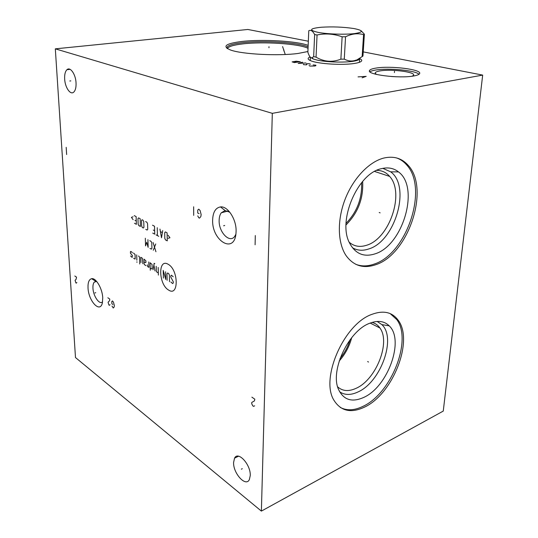 <?xml version="1.0" encoding="UTF-8"?>
<svg xmlns="http://www.w3.org/2000/svg" width="538" height="538" viewBox="0 0 538 538"><rect width="100%" height="100%" fill="white"/><g stroke="black" fill="none" stroke-linecap="round" stroke-linejoin="round"><path stroke-width="0.81" d="M363.224 51.883L482.68 75.098L272.315 113.343L55.32 48.844L247.877 29.469L308.335 41.218M376.049 68.077C390.642 65.515 422.713 69.523 419.546 73.719C418.994 74.641 417.037 75.394 413.675 75.979C399.169 78.75 366.385 74.574 369.532 70.545C370.043 69.503 372.215 68.676 376.049 68.077M359.646 58.595C363.13 60.263 362.256 61.722 357.017 62.98L354.206 63.484C342.457 65.36 318.893 63.948 311.32 60.969C307.554 59.53 307.151 58.191 310.117 56.954M307.904 51.513L298.186 53.437C278.671 56.16 242.362 54.298 230.728 50.081C221.77 46.416 225.462 43.544 241.804 41.473C262.349 39.052 296.936 41.023 308.16 45.394M482.68 75.098L443.265 411.079L261.381 511.1L75.488 357.548L55.32 48.844M272.315 113.343L261.381 511.1M233.6 462.424L234.555 458.154C238.025 450.615 250.876 464.63 250.251 475.592L249.343 479.647C245.731 487.347 233.015 473.171 233.6 462.424M64.661 78.992C64.452 74.533 65.212 71.446 66.934 69.718C70.202 66.396 75.71 74.291 76.046 82.933C76.221 87.304 75.481 90.337 73.82 92.038C70.505 95.455 65.031 87.566 64.661 78.992M212.631 220.176C212.9 212.228 215.516 207.803 220.486 206.922C227.722 205.872 236.512 219.396 236.095 231.273L235.96 233.613C234.164 254.407 211.871 240.721 212.631 220.176M88.024 287.817C87.835 282.416 89.039 279.37 91.642 278.697C95.986 277.628 102.462 288.765 102.745 297.965L102.354 302.968C100.081 313.647 88.4 300.971 88.024 287.817M371.765 314.4C383.386 310.083 392.209 312.053 398.248 320.318C413.816 340.702 392.928 394.004 364.562 407.098C351.24 413.386 341.126 411.24 334.212 400.669C319.801 379.277 343.775 324.071 371.765 314.4M383.917 158.031C393.863 155.798 401.98 158.266 408.275 165.435C430.286 189.046 408.207 254.656 375.625 264.75C363.54 268.845 353.755 265.88 346.25 255.853C337.682 243.472 336.916 220.647 344.999 199.551C353.069 178.461 369.055 161.682 383.917 158.031M350.124 339.68C347.978 346.633 344.616 352.928 340.023 358.564M351.717 337.629C349.377 346.425 345.208 354.233 339.189 361.052M372.02 322.423C375.282 323.237 377.918 325.093 379.915 327.992C390.83 342.336 376.055 379.633 356.163 388.281C348.705 391.711 342.531 391.234 337.649 386.842M339.626 391.785C344.75 395.248 350.89 395.302 358.039 391.94C380.85 381.993 396.6 337.978 381.852 324.602L389.216 325.853C404.657 340.05 387.918 386.661 363.856 397.367C351.993 402.7 343.54 400.023 338.489 389.344C329.841 370.662 348.584 330.89 369.559 323.318C377.716 320.13 384.273 320.978 389.216 325.853M377.131 321.442L381.852 324.602M340.272 407.427C346.875 410.904 354.515 410.514 363.177 406.257C391.536 393.211 412.384 339.989 396.795 319.612L390.198 313.614M361.603 182.658C362.215 198.428 357.037 211.979 346.069 223.317M391.57 76.531L396.607 76.786M412 76.228L413.123 75.629C417.905 72.374 391.98 68.763 380.158 70.895C376.741 71.453 375.087 72.22 375.188 73.195L376.499 74.432M419.015 74.284C415.713 70.431 388.517 67.801 375.907 69.994C372.962 70.458 370.978 71.07 369.956 71.823M362.652 181.42C363.553 198.387 358.019 212.887 346.035 224.911M376.728 170.385L377.232 170.385C382.215 170.533 386.358 172.537 389.653 176.41C405.02 192.981 389.431 238.791 366.573 245.267C359.902 247.426 354.118 246.424 349.209 242.248M235.886 234.245L234.824 236.216C229.908 243.822 218.69 232.335 219.141 220.513C219.174 217.265 219.887 214.696 221.273 212.799L225.126 210.56L229.834 212.241M352.417 247.729C357.245 250.567 362.639 250.997 368.597 249.007C395.074 241.488 411.254 186.451 390.669 171.83L398.483 171.891C420.07 187.459 402.814 245.758 374.905 253.896C363.755 257.406 355.315 253.788 349.565 243.035C337.319 220.815 357.662 173.249 381.462 168.663C388.032 167.056 393.708 168.132 398.483 171.891M382.854 168.347L390.669 171.83M355.739 264.286C361.435 266.485 367.562 266.424 374.118 264.097C406.701 254.044 428.725 188.535 406.688 164.944C403.843 161.642 400.48 159.309 396.6 157.937M96.517 281.28L94.237 282.127C93.256 283.371 92.825 285.362 92.953 288.106C93.195 296.115 99.537 305.248 102.583 301.825M310.56 57.384L313.277 59.012L317.212 60.095C327.238 62.374 347.306 62.771 355.376 60.855L362.141 56.618L363.574 34.647L364.381 34.183L360.978 30.612M359.377 62.334L359.599 58.877C359.29 59.637 357.884 60.29 355.376 60.855M356.176 60.068C352.37 61.588 348.402 61.271 344.266 59.126L340.877 59.167L342.128 36.799L345.551 36.772C351.812 33.699 357.824 32.986 363.574 34.647M313.661 56.638L314.643 34.533C312.733 30.922 310.776 29.657 308.772 30.753L307.87 52.294C309.229 56.436 310.655 58.245 312.134 57.727L313.661 56.638L316.048 57.142C324.037 61.863 332.316 62.536 340.877 59.167M364.381 34.183L362.948 56.08L362.141 56.618M344.266 59.126L345.551 36.772M316.048 57.142L317.057 34.983C325.45 33.215 333.809 33.82 342.128 36.799M314.643 34.533L317.057 34.983M353.816 28.534L353.587 28.494C343.177 26.967 332.403 26.55 321.273 27.243C309.458 28.467 308.509 30.202 318.422 32.441C327.736 34.163 345.019 34.728 354.448 33.605C363.796 32.152 363.58 30.464 353.816 28.534M367.642 361.556L368.517 362.04L367.642 361.556M379.189 212.51L380.144 212.866L379.189 212.51M242.308 468.692L241.347 469.176M70.794 80.882L69.799 81.003M224.702 225.489L223.64 225.778L224.702 225.489M197.755 215.886L198.778 217.809L199.464 218.139L200.822 216.632L201.158 214.628L200.109 210.526L198.737 209.161L197.722 210.129L197.735 213.014L199.1 213.66M193.707 215.382L193.646 206.787M95.744 292.692L94.843 292.968L95.744 292.692M111.991 306.048L113.262 308.012L114.164 307.003L114.332 305.476L113.464 302.148L112.462 300.917L111.783 301.542L111.891 303.795L112.859 304.468M107.862 297.77L109.792 299.088L109.631 300.614L108.077 302.255L108.905 304.992L109.382 305.322L110.055 304.703M168.623 290.069C178.966 297.131 178.603 269.652 168.125 264.259C157.836 257.91 158.508 284.548 168.623 290.069M170.882 282.006L172.624 283.587L173.303 282.894L173.283 281.784L170.795 277.03L170.775 275.92L171.447 275.214L173.196 276.788M167.123 280.311L166.988 273.701L167.654 272.995L168.683 273.6L169.396 275.106L169.517 281.737M165.603 271.798L165.758 279.498L163.222 270.406L163.391 278.085M158.185 267.467L158.367 275.093M156.188 266.297L156.316 271.199L156.659 271.939L158.313 272.921M154.823 263.707L154.164 263.324L153.041 269.794M155.005 270.957L153.881 264.952M150.216 268.119L151.514 268.892L152.153 268.738L152.039 264.407L150.062 262.719L150.277 270.271M147.372 264.851L147.627 266.592L148.918 267.352L148.764 261.959M144.029 261.824L145.307 262.578L145.933 262.416L145.879 260.802L143.949 259.141L144.076 263.432L144.426 264.689L146.027 265.637M142.839 263.755L142.355 258.213L140.774 257.292L140.943 262.625M139.752 264.003L139.53 257.09L138.569 256.001M136.692 254.904L136.874 260.217M136.928 261.804L136.941 262.336L136.928 261.804M133.673 258.321L134.91 259.054L135.199 258.704L135.051 254.467L133.485 253.035M132.274 252.84L131.944 252.134L130.721 251.421L130.431 251.764L130.492 253.351L132.368 255.483L132.14 257.413L130.586 255.98M155.744 243.97L153.283 250.251M155.939 251.744L153.081 242.504M149.994 248.401L151.306 249.141L151.931 248.408L151.783 242.88L151.097 241.414L149.779 240.688M145.321 238.233L145.549 245.906L146.713 242.248L148.138 247.359L147.923 239.666M168.125 238.314L169.968 237.776L168.071 235.254M167.096 232.846L165.354 231.932L164.689 232.712L164.803 238.421L165.516 239.935L167.257 240.863L167.096 232.846M159.954 229.101L161.501 237.783L162.705 230.54M162.294 232.584L160.465 231.616M157.231 227.675L157.426 235.59M158.777 236.316L156.074 234.871M152.725 233.075L154.729 234.151L154.534 226.256L152.523 225.2M153.303 230.062L154.648 230.775M145.805 229.363L147.116 230.062L147.735 229.302L147.58 223.714L146.887 222.248L145.576 221.562M143.767 221.71L143.081 220.257L142.106 219.746L141.494 220.519L141.669 226.061L142.348 227.507L143.316 228.025L143.928 227.265L143.767 221.71M140.176 218.731L138.569 217.89L137.97 218.657L138.145 224.178L138.817 225.617L140.418 226.471L140.176 218.731M134.493 223.297L136.383 224.312L136.127 216.606L134.224 215.61M135.011 220.345L136.275 221.017M133.034 216.78L131.413 217.359L133.135 219.706M74.809 275.987L76.531 277.171L76.053 279.41L75.078 280.271L75.858 282.853L76.288 283.149L76.867 282.531M66.645 154.547L66.187 147.338M251.871 397.165L254.83 399.189L254.413 400.924L251.757 402.451L251.73 403.769L252.806 405.847L253.539 406.358L254.676 405.813M255.099 244.777L255.294 235.543M394.509 71.339L394.415 72.543L394.509 71.339M362.114 77.802L366.217 76.362L358.066 76.894M268.973 46.705L268.946 47.761L268.973 46.705M283.889 49.866L283.856 50.942M282.591 46.584L285.254 54.499M309.054 65.502L309.827 66.053L314.663 66.019L315.819 65.723L315.893 65.185L313.096 64.93M303.378 64.23L303.425 64.614L306.209 64.869L306.862 64.647L306.411 63.807L308.274 63.679L310.191 63.921L310.096 64.446M302.47 62.206L298.166 63.43L305.961 62.98M303.25 63.107L301.159 62.637M294.353 62.576L300.392 61.749L296.297 61.191L292.107 61.883L294.353 62.576M296.882 62.226L294.468 61.688M308.039 48.312C298.987 43.692 263.499 41.386 242.746 43.901C233.418 44.997 228.28 46.571 227.339 48.622M226.969 48.38C226.249 45.898 231.414 44.008 242.463 42.704C263.136 40.229 298.301 42.415 308.092 46.934M379.915 327.992L370.178 323.069M398.248 320.318L396.795 319.612M369.532 70.545L369.492 71.124M389.653 176.41L374.609 171.461M221.273 212.799L227.863 211.071M225.126 210.56L220.486 206.922M377.232 170.385L377.905 169.867M408.275 165.435L406.688 164.944M94.237 282.127L96.645 281.421M95.717 281.253L91.642 278.697M234.555 458.154L238.536 456.211M66.934 69.718L70.075 69.348M310.278 60.559L310.419 57.263M313.277 59.012L312.134 57.727"/></g></svg>
